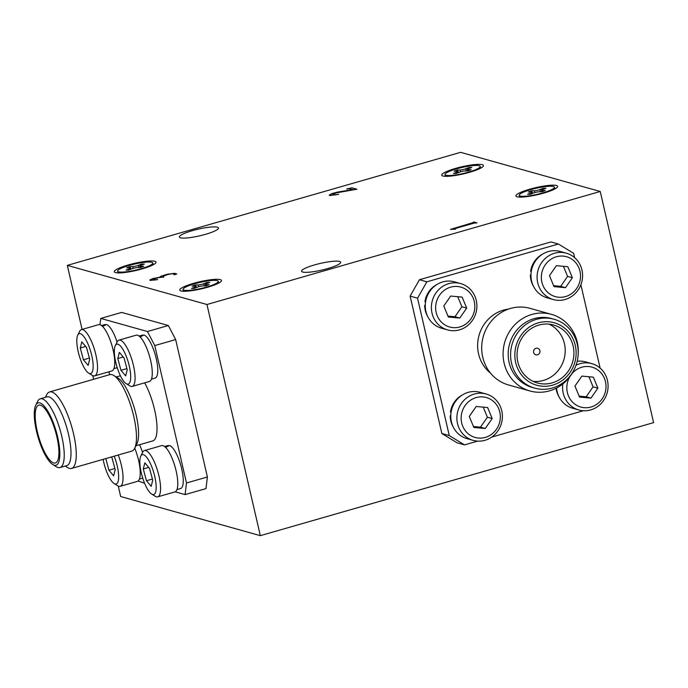 <?xml version="1.0" encoding="UTF-8"?>
<svg xmlns="http://www.w3.org/2000/svg" width="688" height="688" viewBox="0 0 688 688"><rect width="100%" height="100%" fill="white"/><g stroke="black" fill="none" stroke-linecap="round" stroke-linejoin="round"><path stroke-width="1.03" d="M314.579 264.906A20.064 3.414 167 0 1 340.672 262.231A20.064 3.414 167 0 1 327.677 268.578A20.064 3.414 167 0 1 301.585 271.253A20.064 3.414 167 0 1 314.579 264.906M192.382 230.661A20.064 3.414 167 0 1 218.474 227.986A20.064 3.414 167 0 1 205.48 234.333A20.064 3.414 167 0 1 179.379 237.007A20.064 3.414 167 0 1 192.382 230.661M552.154 382.889A30.091 28.311 105.7 0 0 573.921 353.838A30.091 28.311 105.7 0 0 553.608 325.02A30.091 28.311 105.7 0 0 538.816 325.097A30.091 28.311 105.7 0 0 517.049 354.157A30.091 28.311 105.7 0 0 537.371 382.967A30.091 28.311 105.7 0 0 552.154 382.889M533.105 381.376A30.091 28.311 105.7 0 0 543.425 380.438A30.091 28.311 105.7 0 0 565.046 353.795A30.091 28.311 105.7 0 0 549.136 324.168M537.517 354.819A3.414 3.208 105.7 0 0 537.681 348.266A3.414 3.208 105.7 0 0 533.535 351.568A3.414 3.208 105.7 0 0 537.517 354.819M115.274 345.703L117.184 341.841A24.071 7.052 74 0 1 118.938 340.13L136.147 335.185A24.071 7.052 74 0 1 150.646 360.529A24.071 7.052 74 0 1 149.442 381.462L132.242 386.407A24.071 7.052 74 0 1 129.843 385.891L126.179 383.637A20.735 6.072 -106 0 0 129.284 366.05A20.735 6.072 -106 0 0 115.274 345.703A20.735 6.072 -106 0 0 115.747 362.258A20.735 6.072 -106 0 0 126.179 383.637M118.938 340.13A24.071 7.052 74 0 1 133.446 365.474A24.071 7.052 74 0 1 132.242 386.407M77.744 335.176L79.645 331.315A24.071 7.052 74 0 1 81.408 329.612L98.608 324.667A24.071 7.052 74 0 1 113.116 350.003A24.071 7.052 74 0 1 111.912 370.935L94.703 375.88A24.071 7.052 74 0 1 92.304 375.364L88.64 373.111A20.735 6.072 -106 0 0 91.745 355.524A20.735 6.072 -106 0 0 77.744 335.176A20.735 6.072 -106 0 0 78.217 351.731A20.735 6.072 -106 0 0 88.64 373.111M81.408 329.612A24.071 7.052 74 0 1 95.907 354.948A24.071 7.052 74 0 1 94.703 375.88M134.736 448.206A24.071 7.052 74 0 1 138.606 460.435A24.071 7.052 74 0 1 137.402 481.376L120.202 486.321A24.071 7.052 74 0 1 117.803 485.805L114.139 483.544A20.735 6.072 -106 0 0 117.244 465.965A20.735 6.072 -106 0 0 114.199 456.17M118.259 455A24.071 7.052 74 0 1 121.406 465.38A24.071 7.052 74 0 1 120.202 486.321M103.123 459.352A20.735 6.072 -106 0 0 103.716 462.173A20.735 6.072 -106 0 0 114.139 483.544M140.773 456.144L142.674 452.283A24.071 7.052 74 0 1 144.437 450.571L161.637 445.626A24.071 7.052 74 0 1 176.145 470.962A24.071 7.052 74 0 1 174.941 491.903L157.733 496.848A24.071 7.052 74 0 1 155.333 496.332L151.67 494.07A20.735 6.072 -106 0 0 154.774 476.483A20.735 6.072 -106 0 0 140.773 456.144A20.735 6.072 -106 0 0 141.246 472.699A20.735 6.072 -106 0 0 151.67 494.07M144.437 450.571A24.071 7.052 74 0 1 158.937 475.907A24.071 7.052 74 0 1 157.733 496.848M71.569 468.425L131.786 451.113A39.792 11.662 -106 0 0 134.693 448.284A39.792 11.662 -106 0 0 132.001 409.652A39.792 11.662 -106 0 0 113.769 375.485A39.792 11.662 -106 0 0 111.981 374.668A39.792 11.662 -106 0 0 109.805 374.633L49.588 391.936A39.792 11.662 74 0 1 51.755 391.979A39.792 11.662 74 0 1 72.722 430.396A39.792 11.662 74 0 1 71.569 468.425A39.792 11.662 74 0 1 69.393 468.382A39.792 11.662 74 0 1 67.605 467.565L65.188 466.077M45.425 397.311L46.681 394.766A39.792 11.662 74 0 1 49.588 391.936M60.011 467.565L66.77 465.63A35.776 10.483 -106 0 0 67.811 431.428A35.776 10.483 -106 0 0 48.96 396.89A35.776 10.483 -106 0 0 47.008 396.856L40.248 398.799A35.776 10.483 74 0 1 42.2 398.834A35.776 10.483 74 0 1 61.051 433.371A35.776 10.483 74 0 1 60.011 467.565A35.776 10.483 74 0 1 58.059 467.53A35.776 10.483 74 0 1 56.45 466.799L52.787 464.546A32.431 9.503 -106 0 0 54.249 465.208A32.431 9.503 -106 0 0 57.646 437.035A32.431 9.503 -106 0 0 39.87 402.927A32.431 9.503 -106 0 0 35.733 405.198A32.431 9.503 -106 0 0 37.926 436.691A32.431 9.503 -106 0 0 52.787 464.546M35.733 405.198L37.634 401.345A35.776 10.483 74 0 1 40.248 398.799M53.724 462.964A30.091 8.815 -106 0 0 55.367 462.99A30.091 8.815 -106 0 0 56.244 434.223A30.091 8.815 -106 0 0 40.386 405.172A30.091 8.815 -106 0 0 38.743 405.146A30.091 8.815 -106 0 0 37.874 433.904A30.091 8.815 -106 0 0 53.724 462.964M176.962 489.581L180.626 488.532A22.403 6.562 -106 0 0 181.744 469.044A22.403 6.562 -106 0 0 169.472 445.489L165.584 447.398M151.463 379.14L155.127 378.09A22.403 6.562 -106 0 0 156.253 358.611A22.403 6.562 -106 0 0 143.973 335.047L140.085 336.965M538.3 322.853A32.431 30.513 105.7 0 0 515.682 362.559A32.431 30.513 105.7 0 0 552.679 385.134A32.431 30.513 105.7 0 0 575.288 345.428A32.431 30.513 105.7 0 0 538.3 322.853M552.326 388.041A35.776 33.66 -74.3 0 1 534.739 388.135A35.776 33.66 -74.3 0 1 510.591 353.873A35.776 33.66 -74.3 0 1 536.468 319.335A35.776 33.66 -74.3 0 1 554.055 319.241A35.776 33.66 -74.3 0 1 578.204 353.503A35.776 33.66 -74.3 0 1 552.326 388.041M554.055 319.241L551.647 318.57A35.776 33.66 105.7 0 0 534.069 318.664A35.776 33.66 105.7 0 0 508.191 353.202A35.776 33.66 105.7 0 0 532.34 387.464L534.739 388.135M556.274 296.872A20.735 19.505 105.7 0 0 579.967 280.936A20.735 19.505 105.7 0 0 565.579 256.478A20.735 19.505 105.7 0 0 541.895 272.414A20.735 19.505 105.7 0 0 556.274 296.872M565.244 252.917A24.071 22.652 -74.3 0 1 566.336 253.193A24.071 22.652 -74.3 0 1 581.799 281.908A24.071 22.652 -74.3 0 1 554.433 299.83A24.071 22.652 -74.3 0 1 553.341 299.555A24.071 22.652 -74.3 0 1 537.87 270.84A24.071 22.652 -74.3 0 1 565.244 252.917M569.793 376.757A20.735 19.505 105.7 0 0 581.773 407.313A20.735 19.505 105.7 0 0 605.457 391.377A20.735 19.505 105.7 0 0 591.078 366.919A20.735 19.505 105.7 0 0 571.78 373.894M576.019 365.259A24.071 22.652 -74.3 0 1 590.734 363.35A24.071 22.652 -74.3 0 1 591.826 363.625A24.071 22.652 -74.3 0 1 607.298 392.341A24.071 22.652 -74.3 0 1 579.932 410.263A24.071 22.652 -74.3 0 1 578.84 409.988A24.071 22.652 -74.3 0 1 562.844 383.913M476.079 437.688A20.735 19.505 105.7 0 0 499.763 421.753A20.735 19.505 105.7 0 0 485.384 397.294A20.735 19.505 105.7 0 0 461.7 413.23A20.735 19.505 105.7 0 0 476.079 437.688M485.049 393.725A24.071 22.652 -74.3 0 1 486.141 394A24.071 22.652 -74.3 0 1 501.604 422.716A24.071 22.652 -74.3 0 1 474.238 440.638A24.071 22.652 -74.3 0 1 473.146 440.363A24.071 22.652 -74.3 0 1 457.675 411.648A24.071 22.652 -74.3 0 1 485.049 393.725M450.58 327.247A20.735 19.505 105.7 0 0 474.273 311.32A20.735 19.505 105.7 0 0 459.885 286.853A20.735 19.505 105.7 0 0 436.201 302.789A20.735 19.505 105.7 0 0 450.58 327.247M459.55 283.293A24.071 22.652 -74.3 0 1 460.642 283.568A24.071 22.652 -74.3 0 1 476.105 312.283A24.071 22.652 -74.3 0 1 448.739 330.206A24.071 22.652 -74.3 0 1 447.647 329.93A24.071 22.652 -74.3 0 1 432.176 301.215A24.071 22.652 -74.3 0 1 459.55 283.293M574.05 369.826A39.792 37.436 -74.3 0 1 549.506 390.853A39.792 37.436 -74.3 0 1 529.949 390.965A39.792 37.436 -74.3 0 1 503.091 352.858A39.792 37.436 -74.3 0 1 531.867 314.442A39.792 37.436 -74.3 0 1 551.423 314.339A39.792 37.436 -74.3 0 1 578.118 355.318M553.341 299.555L547.227 297.835A24.071 22.652 -74.3 0 1 531.764 269.128A24.071 22.652 -74.3 0 1 559.129 251.206A24.071 22.652 -74.3 0 1 560.221 251.481L566.336 253.193M577.189 361.295A24.071 22.652 -74.3 0 1 584.628 361.639A24.071 22.652 -74.3 0 1 585.72 361.914L591.826 363.625M473.146 440.363L467.032 438.652A24.071 22.652 -74.3 0 1 451.569 409.936A24.071 22.652 -74.3 0 1 478.934 392.014A24.071 22.652 -74.3 0 1 480.026 392.289L486.141 394M447.647 329.93L441.541 328.219A24.071 22.652 -74.3 0 1 426.07 299.504A24.071 22.652 -74.3 0 1 453.435 281.581A24.071 22.652 -74.3 0 1 454.527 281.856L460.642 283.568M551.423 314.339L530.035 308.344A39.792 37.436 105.7 0 0 510.479 308.448A39.792 37.436 105.7 0 0 481.703 346.864A39.792 37.436 105.7 0 0 508.561 384.97L529.949 390.965M508.518 309.075A35.776 33.66 105.7 0 0 503.513 310.099A35.776 33.66 105.7 0 0 478.401 337.98A35.776 33.66 105.7 0 0 490.561 373.154M128.192 264.983A21.397 3.646 167 0 1 156.03 262.119A21.397 3.646 167 0 1 142.158 268.896A21.397 3.646 167 0 1 114.328 271.751A21.397 3.646 167 0 1 128.192 264.983M455.602 168.388A21.397 3.646 167 0 1 483.44 165.533A21.397 3.646 167 0 1 469.569 172.301A21.397 3.646 167 0 1 441.739 175.156A21.397 3.646 167 0 1 455.602 168.388M193.646 283.327A21.397 3.646 167 0 1 221.476 280.463A21.397 3.646 167 0 1 207.613 287.24A21.397 3.646 167 0 1 179.774 290.095A21.397 3.646 167 0 1 193.646 283.327M529.794 189.183A21.397 3.646 167 0 1 557.633 186.328A21.397 3.646 167 0 1 543.761 193.096A21.397 3.646 167 0 1 515.931 195.951A21.397 3.646 167 0 1 529.794 189.183M425.597 301.765L424.926 301.679A22.403 21.079 -74.3 0 1 436.837 284.548M424.926 301.679L425.795 300.708M451.285 411.149L450.425 412.112A22.403 21.079 -74.3 0 1 462.336 394.981M531.291 271.39L530.62 271.304A22.403 21.079 -74.3 0 1 542.531 254.173M530.62 271.304L531.489 270.332M578.84 409.988L572.726 408.276A24.071 22.652 -74.3 0 1 556.558 388.023M147 266.763A18.051 3.07 167 0 1 128.372 271.502A18.051 3.07 167 0 1 117.614 271.124A18.051 3.07 167 0 1 123.41 267.365A18.051 3.07 167 0 1 142.038 262.627A18.051 3.07 167 0 1 152.796 263.005A18.051 3.07 167 0 1 147 266.763M474.41 170.177A18.051 3.07 167 0 1 455.783 174.907A18.051 3.07 167 0 1 445.024 174.537A18.051 3.07 167 0 1 450.821 170.779A18.051 3.07 167 0 1 469.448 166.04A18.051 3.07 167 0 1 480.207 166.41A18.051 3.07 167 0 1 474.41 170.177M212.454 285.107A18.051 3.07 167 0 1 193.827 289.846A18.051 3.07 167 0 1 183.068 289.467A18.051 3.07 167 0 1 188.856 285.709A18.051 3.07 167 0 1 207.492 280.971A18.051 3.07 167 0 1 218.251 281.349A18.051 3.07 167 0 1 212.454 285.107M548.603 190.963A18.051 3.07 167 0 1 529.975 195.702A18.051 3.07 167 0 1 519.216 195.332A18.051 3.07 167 0 1 525.013 191.565A18.051 3.07 167 0 1 543.64 186.835A18.051 3.07 167 0 1 554.399 187.205A18.051 3.07 167 0 1 548.603 190.963M142.906 335.529L142.786 335.022L139.268 336.226M142.786 335.022A22.403 6.562 -106 0 0 142.751 335.03L139.088 336.079M117.063 342.082A22.403 6.562 -106 0 0 106.442 324.521L102.555 326.439M105.376 325.003L105.255 324.495L101.738 325.699M142.562 452.515A22.403 6.562 -106 0 0 139.544 444.715M168.397 445.97L168.285 445.454L164.759 446.658M134.693 448.284L136.981 443.657A35.776 10.483 -106 0 0 134.564 408.921A35.776 10.483 -106 0 0 118.164 378.194L113.769 375.485M135.949 445.747L152.805 440.905A35.776 10.483 -106 0 0 156.288 418.846A35.776 10.483 -106 0 0 144.652 382.838M108.979 371.778L109.65 374.676M138.133 481.007L144.592 483.251M175.165 491.825L185.089 494.603L186.491 482.993L154.774 345.582L147.447 331.521L100.749 318.424L99.992 324.702M186.491 482.993L207.389 476.982L205.987 488.6L185.089 494.603M147.447 331.521L168.336 325.519L121.638 312.421L100.749 318.424M207.389 476.982L175.664 339.58L154.774 345.582M168.336 325.519L175.664 339.58M152.736 480.198L149.563 468.442L144.841 462.826L143.285 468.984L146.458 480.74L151.179 486.356L152.736 480.198M148.711 467.419L143.285 468.984M152.418 479.029L146.458 480.74M105.789 458.586L108.919 470.222L113.64 475.829L115.197 469.68L112.032 457.916L111.275 457.013M114.879 468.502L108.919 470.222M89.707 359.239L86.533 347.474L81.812 341.867L80.264 348.016L83.429 359.781L88.15 365.388L89.707 359.239M85.682 346.46L80.264 348.016M89.388 358.07L83.429 359.781M127.237 369.766L124.072 358.001L119.351 352.394L117.794 358.543L120.959 370.307L125.68 375.915L127.237 369.766M123.212 356.986L117.794 358.543M126.919 368.596L120.959 370.307M553.634 285.692L560.677 286.337L567.583 276.378L563.42 266.316M579.133 396.133L586.176 396.778L593.073 386.819L588.919 376.749M473.439 426.508L480.482 427.153L487.379 417.195L483.225 407.124M447.94 316.067L454.983 316.712L461.889 306.753L457.726 296.691M534.335 190.774A4.016 0.679 -13 0 0 539.865 189.587L543.159 188.314L545.954 188.245L542.66 189.518A4.016 0.679 -13 0 0 541.37 190.352A4.016 0.679 -13 0 0 542.376 190.567L545.352 190.49L542.247 191.685L539.28 191.763A4.016 0.679 -13 0 0 533.75 192.95L530.465 194.214L527.662 194.291L530.955 193.018A4.016 0.679 -13 0 0 532.245 192.184A4.016 0.679 -13 0 0 531.239 191.969L528.272 192.038L531.368 190.851L534.335 190.774L534.757 192.606M531.368 190.851L532.134 192.064M532.263 192.279L532.899 193.276M543.159 188.314L542.97 189.398M198.187 284.918A4.016 0.679 -13 0 0 203.708 283.731L207.002 282.458L209.797 282.39L206.512 283.654A4.016 0.679 -13 0 0 205.222 284.488A4.016 0.679 -13 0 0 206.228 284.712L209.195 284.634L206.099 285.83L203.132 285.898A4.016 0.679 -13 0 0 197.602 287.085L194.308 288.358L191.513 288.427L194.807 287.163A4.016 0.679 -13 0 0 196.097 286.328A4.016 0.679 -13 0 0 195.091 286.105L192.115 286.182L195.211 284.987L198.187 284.918L198.608 286.75M195.211 284.987L195.985 286.208M196.114 286.423L196.742 287.421M207.002 282.458L206.813 283.542M460.143 169.979A4.016 0.679 -13 0 0 465.673 168.792L468.967 167.528L471.762 167.451L468.468 168.723A4.016 0.679 -13 0 0 467.178 169.558A4.016 0.679 -13 0 0 468.184 169.773L471.16 169.695L468.055 170.891L465.088 170.968A4.016 0.679 -13 0 0 459.558 172.155L456.273 173.428L453.469 173.496L456.763 172.224A4.016 0.679 -13 0 0 458.053 171.389A4.016 0.679 -13 0 0 457.047 171.174L454.08 171.252L457.176 170.056L460.143 169.979L460.564 171.811M457.176 170.056L457.941 171.278M458.07 171.484L458.707 172.482M468.967 167.528L468.777 168.603M132.732 266.574A4.016 0.679 -13 0 0 138.262 265.387L141.547 264.115L144.351 264.046L141.057 265.31A4.016 0.679 -13 0 0 139.767 266.153A4.016 0.679 -13 0 0 140.773 266.368L143.749 266.29L140.644 267.486L137.677 267.563A4.016 0.679 -13 0 0 132.148 268.75L128.862 270.014L126.059 270.083L129.353 268.819A4.016 0.679 -13 0 0 130.643 267.985A4.016 0.679 -13 0 0 129.636 267.761L126.661 267.838L129.765 266.643L132.732 266.574L133.154 268.406M129.765 266.643L130.531 267.864M130.66 268.079L131.296 269.077M141.547 264.115L141.358 265.198M554.021 286.629L565.476 287.687L572.382 277.728L567.832 266.72L556.377 265.671L549.48 275.63L554.021 286.629M560.677 286.337L565.476 287.687M567.583 276.378L572.382 277.728M579.52 397.071L590.975 398.12L597.881 388.161L593.331 377.153L581.876 376.104L574.97 386.063L579.52 397.071M586.176 396.778L590.975 398.12M593.073 386.819L597.881 388.161M473.826 427.446L485.281 428.495L492.187 418.536L487.637 407.537L476.182 406.479L469.276 416.438L473.826 427.446M480.482 427.153L485.281 428.495M487.379 417.195L492.187 418.536M448.327 317.013L459.782 318.062L466.688 308.104L462.138 297.096L450.683 296.046L443.786 306.005L448.327 317.013M454.983 316.712L459.782 318.062M461.889 306.753L466.688 308.104M473.585 222.465L450.459 229.396L455.404 229.156L454.673 228.786L458.672 227.522L474.247 223.084L476.99 222.878L473.791 221.975L473.086 222.878L450.545 229.396M455.568 229.095L454.691 228.958M476.775 222.938L473.275 222.267M337.696 194.558L332.588 194.859L333.044 194.102L336.269 192.889L356.926 189.226L351.895 187.815L347.087 189.037M356.719 189.286L351.929 187.944M351.895 187.815L346.632 189.002L349.538 188.787L352.953 189.75L336.656 192.408L331.711 193.792L329.32 195.186M157.526 279.629L153.14 279.99L153.424 279.139L158.524 277.634L163.796 277.101L163.185 276.602L163.813 276.017L167.442 274.65L171.914 273.729L173.694 273.738L173.832 274.632M176.704 274.013L172.929 273.48L167.365 274.366L160.992 276.327L159.693 277.376L153.183 278.588L149.881 280.059M533.518 286.346A22.403 21.079 -74.3 0 1 530.371 275.157L530.998 274.228M559.009 396.778A22.403 21.079 -74.3 0 1 556.067 388.273M450.425 412.112L451.096 412.207M453.323 427.162A22.403 21.079 -74.3 0 1 450.176 415.973L450.803 415.045M427.824 316.721A22.403 21.079 -74.3 0 1 424.677 305.532L425.304 304.603M600.237 191.479L460.582 152.34L67.304 265.37L206.959 304.509L600.237 191.479L653.6 422.63L260.322 535.66L206.959 304.509M352.927 189.621L337.593 192.064L331.676 193.663L329.234 195.1L329.681 195.555L338.677 194.326M338.651 194.205L337.722 194.558M337.688 194.429L335.004 194.988M334.514 194.893L332.794 194.971M174.012 273.936L173.789 274.581L174.623 274.701L176.782 273.953L174.769 273.334L167.33 274.237L160.966 276.198L159.668 277.247L152.676 278.597L149.795 279.964L150.242 280.42L157.612 279.612M157.578 279.483L154.697 280.05M154.662 279.921L153.14 279.99M163.598 277.04L163.185 276.602M574.626 257.665L573.629 253.322L558.372 244.016L426.87 281.805L417.547 298.179L449.264 435.581L464.52 444.895L477.653 441.12M491.748 437.069L583.347 410.745M600.125 368.106L580.887 284.772M464.52 444.895L457.099 442.814L441.851 433.509L449.264 435.581M558.372 244.016L550.95 241.935L419.448 279.724L410.125 296.098L441.851 433.509M260.322 535.66L120.667 496.521L118.25 486.055M93.602 379.286L92.751 375.614M82.087 329.414L67.304 265.37M419.448 279.724L426.87 281.805M417.547 298.179L410.125 296.098M539.865 189.587L540.355 191.737M530.955 193.018L531.17 193.947M542.376 190.567L542.6 191.548M203.708 283.731L204.207 285.873M194.807 287.163L195.022 288.083M206.228 284.712L206.452 285.692M465.673 168.792L466.163 170.942M456.763 172.224L456.978 173.152M468.184 169.773L468.408 170.753M138.262 265.387L138.752 267.529M129.353 268.819L129.568 269.739M140.773 266.368L140.997 267.348M116.186 376.972L120.417 375.76M139.423 479.054L142.726 478.108M113.933 368.622L117.235 367.667M117.614 271.124L118.018 272.904M445.024 174.537L445.437 176.309M183.068 289.467L183.472 291.248M519.216 195.332L519.629 197.103M101.557 325.553L105.221 324.504M164.587 446.521L168.242 445.463M532.529 193.423L532.245 192.184M541.68 191.703L541.37 190.352M196.381 287.558L196.097 286.328M205.531 285.838L205.222 284.488M458.337 172.628L458.053 171.389M467.487 170.908L467.178 169.558M130.926 269.214L130.643 267.985M140.077 267.494L139.767 266.153M554.399 187.205L554.812 188.985M218.251 281.349L218.664 283.121M480.207 166.41L480.62 168.19M152.796 263.005L153.209 264.777"/></g></svg>
